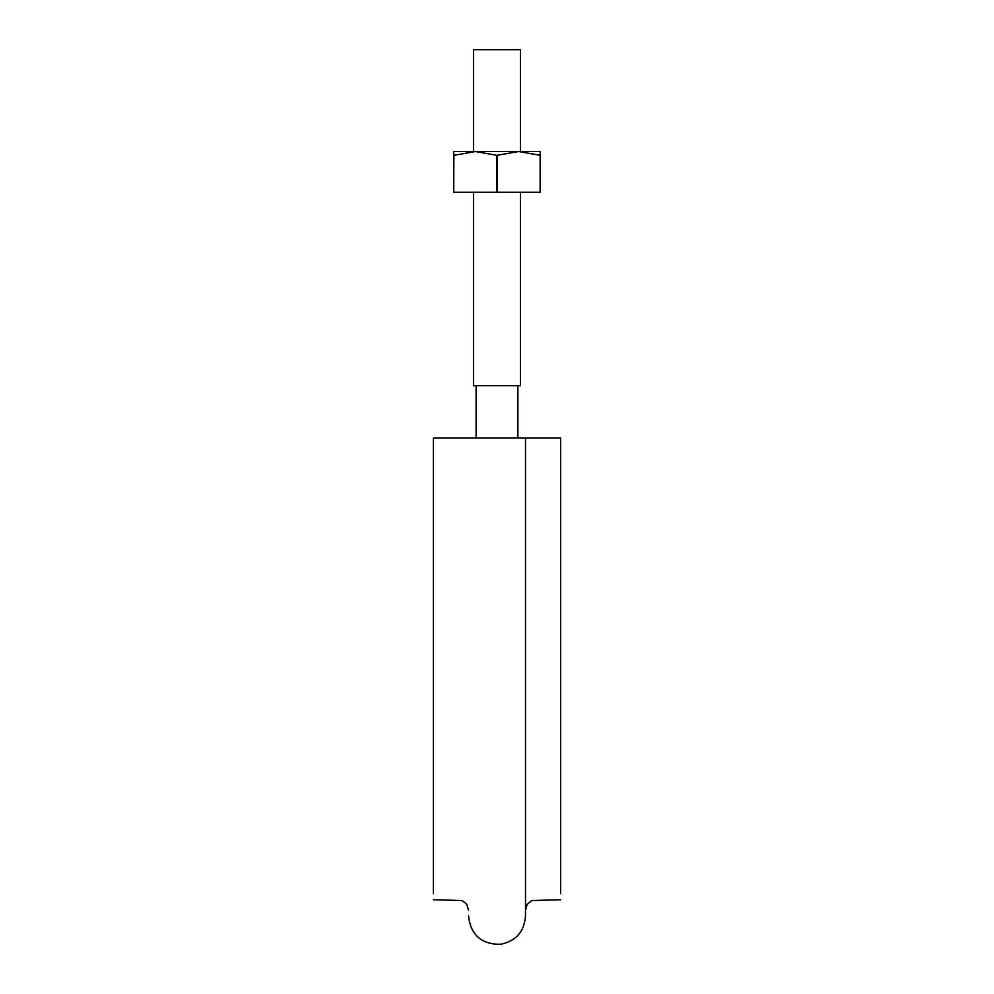 <?xml version="1.0" encoding="UTF-8"?>
<svg xmlns="http://www.w3.org/2000/svg" width="994" height="994" viewBox="0 0 994 994"><rect width="100%" height="100%" fill="white"/><g stroke="black" fill="none" stroke-linecap="round" stroke-linejoin="round"><path stroke-width="1.49" d="M473.579 192.227L473.579 385.66L520.421 385.66L520.421 192.227M473.579 151.51L473.579 49.7L520.421 49.7L520.421 151.51M560.628 438.081L525.503 438.081L560.628 438.081L560.628 893.73L560.628 438.081M433.372 438.081L433.372 893.73L433.372 438.081L525.503 438.081L525.503 916.033C524.248 931.689 515.936 941.107 500.566 944.3C481.456 944.437 470.771 935.006 468.497 916.033M496.863 155.325L518.632 151.51L453.736 151.51L453.736 192.227L453.86 155.325L475.368 151.51L496.863 155.325L496.863 192.227L453.86 192.227M540.14 155.325L540.264 151.51L518.632 151.51L540.14 155.325L540.14 192.227L496.863 192.227M453.86 155.325L453.736 192.227M540.264 155.325L540.14 192.227M497.137 155.325L497.137 192.227M476.126 385.66L476.126 438.081M517.874 385.66L517.874 438.081M560.628 899.744L531.79 900.527L527.18 904.341L525.503 910.169M433.372 899.744L462.21 900.527L466.82 904.341L468.497 910.169"/></g></svg>
